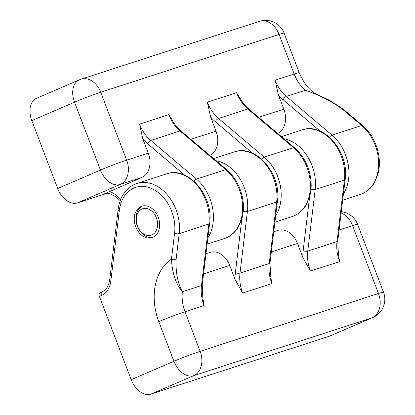 <?xml version="1.0" encoding="UTF-8"?>
<svg xmlns="http://www.w3.org/2000/svg" width="415" height="415" viewBox="0 0 415 415"><rect width="100%" height="100%" fill="white"/><g stroke="black" fill="none" stroke-linecap="round" stroke-linejoin="round"><path stroke-width="0.62" d="M343.449 109.306L362.684 125.595A3.304 1.432 -49.7 0 0 361.678 125.517L342.437 109.233A3.304 1.432 -49.7 0 1 343.449 109.306L329.287 100.15L317.973 94.874L305.409 90.283A33.07 24.449 72 0 1 294.183 73.995L275.124 80.178L278.403 95.004L283.813 109.166A19.842 14.67 72 0 1 277.588 133.407M342.437 109.233C331.435 101.244 319.094 94.931 305.409 90.283L286.345 96.467A33.07 24.449 72 0 1 275.124 80.178M31.784 120.609A19.842 13.327 -113.3 0 1 36.639 98.267L79.379 79.841A19.842 13.327 -113.3 0 0 74.529 102.183L31.784 120.609L57.711 188.498A19.842 13.327 -113.3 0 0 77.486 202.894L106.448 193.499M57.711 188.498L100.451 170.072L74.529 102.183A19.842 0.923 159.1 0 1 100.731 92.244L279.067 34.404A19.842 14.67 -108 0 0 259.448 21.352L81.112 79.187A19.842 14.67 -108 0 1 100.731 92.244L126.658 160.133A19.842 14.67 72 0 1 120.231 184.468A19.842 13.327 66.7 0 1 100.451 170.072A19.842 0.923 159.1 0 1 126.658 160.133L148.259 153.125A19.842 14.67 72 0 1 141.831 177.459L103.319 194.287A19.842 14.67 72 0 1 104.269 193.929C106.816 192.467 110.774 193.54 116.143 197.141A3.304 1.432 130.3 0 1 116.164 195.304L120.796 199.226M172.806 121.014L168.801 114.659L139.57 124.142L142.853 138.968L148.259 153.125M190.833 139.321L216.033 131.145A19.842 14.67 72 0 1 209.814 155.386M240.581 99.029L236.576 92.68A33.07 24.449 -108 0 0 247.797 108.969L218.57 118.446A33.07 24.449 72 0 1 207.35 102.157L210.628 116.989L216.033 131.145M156.388 217.885A13.887 10.266 72 0 1 146.5 235.217A13.887 10.266 72 0 1 137.93 212.771A13.887 10.266 72 0 1 156.388 217.885M152.876 237.37A16.533 12.227 72 0 1 137.007 225.179A16.533 12.227 72 0 1 142.698 205.996M339.102 229.957L352.553 225.594L378.475 293.483A19.842 14.67 72 0 1 372.048 317.817A19.842 13.327 -113.3 0 0 372.831 317.522L330.091 335.948A19.842 13.327 -113.3 0 1 329.308 336.243L150.972 394.084A19.842 13.327 -113.3 0 1 131.192 379.689L99.377 296.367A3.304 2.22 -113.3 0 1 100.186 292.642A3.304 2.22 -113.3 0 1 100.316 292.596M338.412 254.177L339.636 261.585A33.07 24.449 -108 0 1 337.006 241.597L344.414 180.043A39.684 29.341 -108 0 0 332.742 141.484A39.684 29.341 -108 0 0 302.016 129.942C323.69 121.688 349.508 152.279 345.181 179.41A3.304 1.183 -173.1 0 1 344.414 180.043L315.182 189.52L307.78 251.075L337.006 241.597A3.304 1.183 -173.1 0 0 337.774 240.959L345.181 179.41M273.755 231.731L277.863 230.398A19.842 14.67 72 0 1 297.482 243.455L302.888 257.611L310.41 271.068L339.636 261.585M205.98 253.715L210.089 252.382A19.842 14.67 72 0 1 229.708 265.434L235.113 279.591L242.63 293.047L271.861 283.57L270.637 276.157M202.862 298.141L204.087 305.549A33.07 24.449 -108 0 1 201.457 285.556L208.859 224.007A39.684 29.341 -108 0 0 197.192 185.448A39.684 29.341 -108 0 0 166.467 173.906C188.135 165.647 213.953 196.243 209.632 223.369A3.304 1.183 -173.1 0 1 208.859 224.007L179.207 233.619A3.304 1.183 -173.1 0 1 174.58 233.277L171.457 259.204C172.251 273.381 175.898 284.228 182.393 291.74A33.07 24.449 -108 0 0 185.023 311.732L204.087 305.549M158.188 217.107A16.533 12.227 -108 0 0 141.837 206.229A16.533 12.227 -108 0 0 135.311 225.729A16.533 12.227 -108 0 0 152.04 237.686A16.533 12.227 -108 0 0 158.188 217.107M102.427 291.683A3.304 2.22 66.7 0 0 102.297 291.735C104.917 290.407 108.102 288.601 109.664 279.98L118.135 209.554C119.058 202.105 121.636 195.89 125.87 190.905C128.935 187.378 132.582 184.914 136.815 183.523A39.684 29.341 -108 0 1 167.541 195.06A39.684 29.341 -108 0 1 179.207 233.619L176.09 259.546A3.304 1.183 -173.1 0 1 171.457 259.204A52.907 39.119 -108 0 0 158.815 321.672L173.937 361.263L131.192 379.689M176.09 259.546C175.623 272.473 177.724 283.206 182.393 291.74L201.457 285.556A3.304 1.183 -173.1 0 0 202.224 284.923L209.632 223.369M318.025 94.89C310.57 91.782 304.304 84.401 299.225 72.734A19.842 0.923 -20.9 0 0 294.183 73.995L279.067 34.404A19.842 0.923 -20.9 0 1 284.104 33.143A19.842 19.842 0 0 0 259.448 21.352M168.801 114.659A33.07 24.449 -108 0 0 180.022 130.948L150.795 140.426A33.07 24.449 72 0 1 139.57 124.142M236.576 92.68L207.35 102.157M105.177 193.686L103.319 194.287M329.5 137.194A3.304 1.432 -49.7 0 1 332.026 135.134L361.678 125.517A39.684 29.341 72 0 1 378.615 164.459A39.684 29.341 72 0 1 360.391 194.448L342.681 200.191M141.831 177.459L120.231 184.468L77.486 202.894M226.709 169.694C236.104 178.061 241.592 188.95 243.18 202.364C243.73 208.04 243.309 213.414 241.929 218.492L238.584 226.606C235.118 232.55 230.398 236.529 224.416 238.547A39.684 29.341 -108 0 0 242.64 208.563A39.684 29.341 -108 0 0 225.703 169.621A3.304 1.432 130.3 0 1 226.709 169.694L181.033 131.021A3.304 1.432 130.3 0 0 180.022 130.948L225.703 169.621L196.471 179.098L150.795 140.426A3.304 1.432 -49.7 0 0 147.548 143.715A36.375 26.892 72 0 1 142.853 138.968M294.484 147.714C303.879 156.076 309.372 166.965 310.954 180.38C311.504 186.055 311.084 191.434 309.704 196.513L306.358 204.626C302.893 210.571 298.172 214.55 292.191 216.563A39.684 29.341 -108 0 0 310.415 186.579A39.684 29.341 -108 0 0 293.478 147.636A3.304 1.432 130.3 0 1 294.484 147.714L248.808 109.041A3.304 1.432 130.3 0 0 247.797 108.969L293.478 147.636L264.246 157.119L218.57 118.446A3.304 1.432 -49.7 0 0 215.323 121.73A36.375 26.892 72 0 1 210.628 116.989M343.438 193.893A39.684 29.341 72 0 0 332.026 135.134L286.345 96.467A3.304 1.432 -49.7 0 0 283.103 99.75A36.375 26.892 72 0 1 278.403 95.004M258.607 117.336L283.813 109.166M184.659 175.13L147.548 143.715M109.311 191.481A23.147 17.114 72 0 1 116.164 195.304M193.95 181.158A3.304 1.432 -49.7 0 1 196.471 179.098A39.684 29.341 72 0 1 207.889 237.852M320.214 131.171L283.103 99.75M252.439 153.151L215.323 121.73M261.725 159.173A3.304 1.432 -49.7 0 1 264.246 157.119A39.684 29.341 72 0 1 275.664 215.873M302.888 257.611A36.375 26.892 72 0 1 303.147 250.733L309.642 196.726M235.113 279.591A36.375 26.892 72 0 1 235.372 272.712L241.867 218.71M242.63 293.047A33.07 24.449 72 0 1 240 273.054L269.231 263.577A3.304 1.183 -173.1 0 0 269.999 262.944L277.407 201.389A3.304 1.183 -173.1 0 1 276.634 202.022L269.231 263.577A33.07 24.449 -108 0 0 271.861 283.57M297.482 243.455L271.327 251.936M229.708 265.434L203.547 273.921M372.831 317.522A19.842 19.842 0 0 0 383.512 292.227A19.842 0.923 -20.9 0 0 378.475 293.483L200.139 351.323L185.023 311.732A19.842 0.923 159.1 0 0 158.815 321.672M235.372 272.712A3.304 1.183 6.9 0 0 240 273.054L247.407 211.505L276.634 202.022A39.684 29.341 -108 0 0 264.967 163.463A39.684 29.341 -108 0 0 234.242 151.926C255.91 143.668 281.733 174.264 277.407 201.389M243.221 211.323A3.304 1.183 6.9 0 0 247.407 211.505A39.684 29.341 72 0 0 216.106 160.714M310.41 271.068A33.07 24.449 72 0 1 307.78 251.075A3.304 1.183 6.9 0 1 303.147 250.733M310.996 189.339A3.304 1.183 6.9 0 0 315.182 189.52A39.684 29.341 72 0 0 283.881 138.734M383.512 292.227L357.59 224.333A19.842 0.923 -20.9 0 0 352.553 225.594A19.842 14.67 -108 0 0 341.146 212.962M150.972 394.084L193.712 375.658A19.842 13.327 -113.3 0 1 173.937 361.263A19.842 0.923 159.1 0 1 200.139 351.323A19.842 14.67 72 0 1 193.712 375.658L372.048 317.817L329.308 336.243M174.58 233.277A36.375 26.892 -108 0 0 150.998 188.223A36.375 26.892 -108 0 0 119.302 210.633L110.826 281.064A23.147 17.114 -108 0 1 101.488 295.459L99.377 296.367M100.186 292.642L102.297 291.735A3.304 2.22 66.7 0 0 101.488 295.459M118.135 209.554A3.304 1.183 6.9 0 0 119.302 210.633M109.664 279.98A3.304 1.183 6.9 0 0 110.826 281.064M81.112 79.187A19.842 19.842 0 0 0 79.379 79.841M299.225 72.734L284.104 33.143M362.684 125.595C372.079 133.957 377.567 144.851 379.154 158.26C379.704 163.941 379.284 169.315 377.904 174.393L374.558 182.507C371.093 188.452 366.372 192.43 360.391 194.448M172.78 121.03C175.114 125.003 177.864 128.334 181.033 131.021M240.555 99.045C242.889 103.019 245.639 106.349 248.808 109.041M224.416 238.547L207.132 244.15M120.251 200.616L116.143 197.141M292.191 216.563L274.906 222.17M337.774 240.959L338.386 254.182M269.999 262.944L270.611 276.162M202.224 284.923L202.831 298.146M136.815 183.523L166.467 173.906M213.621 158.613L234.242 151.926M281.396 136.634L302.016 129.942M357.59 224.333A19.842 19.842 0 0 0 341.296 211.697"/></g></svg>
